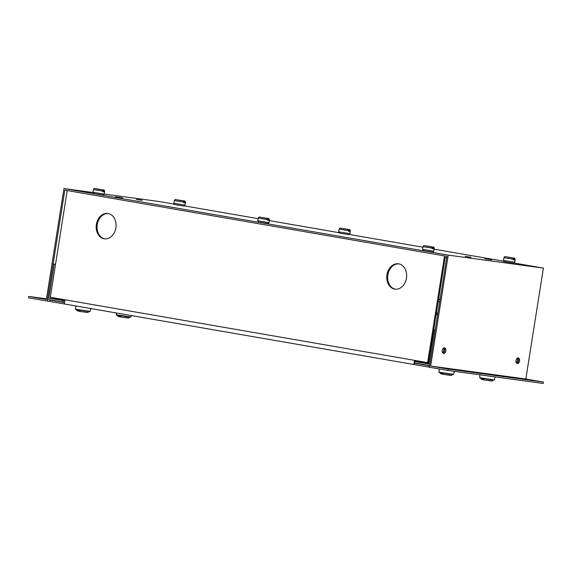 <?xml version="1.0" encoding="UTF-8"?>
<svg xmlns="http://www.w3.org/2000/svg" width="572" height="572" viewBox="0 0 572 572"><rect width="100%" height="100%" fill="white"/><g stroke="black" fill="none" stroke-linecap="round" stroke-linejoin="round"><path stroke-width="0.86" d="M445.81 350.886A2.846 1.802 -80.2 0 1 443.543 353.446A2.846 1.802 -80.2 0 1 442.256 350.336A2.846 1.802 -80.2 0 1 444.516 347.84A2.846 1.802 -80.2 0 1 445.81 350.886M443.021 353.217A2.846 1.802 99.8 0 0 444.73 350.7A2.846 1.802 99.8 0 0 443.951 347.883M519.576 360.939A2.846 1.802 -80.2 0 1 517.31 363.499A2.846 1.802 -80.2 0 1 516.023 360.389A2.846 1.802 -80.2 0 1 518.282 357.9A2.846 1.802 -80.2 0 1 519.576 360.939M516.788 363.27A2.846 1.802 99.8 0 0 518.497 360.753A2.846 1.802 99.8 0 0 517.717 357.936M485.657 258.801L491.827 259.824L485.657 258.801M116.316 196.904L122.487 197.926L116.316 196.904M465.794 256.406L470.971 257.264L465.794 256.406M137.044 199.449L142.221 200.307L137.044 199.449M461.511 370.735L450.443 368.961L461.518 370.685M524.96 379.386L513.892 377.606L524.967 379.336M430.652 366.03L525.832 379.007L543.4 382.046L448.219 369.076L430.652 366.03L448.219 255.119L63.957 188.545L46.389 299.456L28.822 296.418L46.489 298.82M28.822 296.418L28.6 297.819L47.247 301.051L64.815 190.14L446.911 256.335L429.343 367.245L447.998 370.477L448.219 369.076M447.998 370.477L543.178 383.454L543.4 382.046M104.204 194.037L159.138 201.523L174.081 204.111M184.456 205.906L258.122 218.668M269.333 220.613L338.889 232.661M349.27 234.463L422.93 247.226M434.141 249.163L503.696 261.218M514.078 263.013L543.4 268.096L525.832 379.007M47.247 301.051L49.9 301.408M92.964 192.499L63.957 188.545M448.219 255.119L543.4 268.096M64.772 300.843L48.82 298.148L64.858 300.336M55.52 264.314L53.117 263.985L47.519 299.363L62.698 301.995L62.92 300.593M62.698 301.995L64.55 302.245M48.82 298.148L54.204 264.171L55.513 264.35M53.117 263.985L54.204 264.171M516.28 362.641A2.96 1.873 99.8 0 0 517.303 358.136M518.218 361.747A2.96 1.873 -80.2 0 1 516.645 363.148M442.513 352.588A2.96 1.873 99.8 0 0 443.536 348.083M444.451 351.687A2.96 1.873 -80.2 0 1 442.878 353.096M414.657 361.533L414.435 362.934L429.615 365.565L435.221 330.187L434.134 329.994L428.75 363.971L414.657 361.533L428.836 363.463M435.221 330.144L434.134 329.994M415.315 361.011L428.85 363.356M429.014 362.305L428.6 362.233M430.337 351.279L430.752 351.351M430.752 351.322L430.344 351.251M415 363.034L414.428 363.17L414.207 364.571L429.357 367.181M414.207 364.571L64.279 303.961L64.943 299.785M56.492 300.922L50.114 300.05L49.893 301.458L64.286 303.947M50.114 300.05L64.507 302.545M414.428 363.17L429.579 365.78M415.222 361.604L415.401 360.503M414.514 360.353L413.849 364.521M429.172 365.722L428.95 367.131M120.256 315.701L121.185 317.06L127.013 317.853M120.935 316.967L119.705 316.802L118.783 315.451M483.705 378.671L484.634 380.022L490.461 380.816M484.384 379.937L483.154 379.765L482.232 378.421M79.501 310.146L80.43 311.504L86.258 312.298M80.18 311.411L78.95 311.247L78.028 309.895M442.95 373.116L443.879 374.467L449.706 375.261M443.629 374.381L442.399 374.21L441.477 372.865M108.294 213.542A12.798 9.903 -82.2 0 0 97.261 224.574A12.798 9.903 -82.2 0 0 104.848 238.867M96.368 224.453A12.798 9.903 97.8 0 1 107.851 213.47A12.798 9.903 97.8 0 1 115.937 227.484A12.798 9.903 97.8 0 1 104.397 238.824A12.798 9.903 97.8 0 1 96.368 224.453M398.884 263.885A12.798 9.903 -82.2 0 0 387.845 274.917A12.798 9.903 -82.2 0 0 395.431 289.217M386.951 274.796A12.798 9.903 97.8 0 1 398.441 263.814A12.798 9.903 97.8 0 1 406.52 277.828A12.798 9.903 97.8 0 1 394.98 289.167A12.798 9.903 97.8 0 1 386.951 274.796M427.627 362.627L50.3 297.254L67.203 190.555L444.53 255.927L427.627 362.627L428.521 362.748L445.195 257.45L446.703 257.657M181.817 200.65L183.962 200.994L184.656 202.266L184.57 202.831L183.712 202.71L183.104 200.872L177.942 200.014M179.272 200.25L180.244 200.422M180.266 200.307L181.145 200.543M181.16 200.472L181.832 200.586M177.942 199.993L176.19 199.678M184.57 202.831L183.719 202.681M176.898 199.8L178.872 200.179M178.879 200.114L179.286 200.171M346.99 229.265L348.77 229.544L349.471 230.823L349.378 231.381L348.52 231.267L347.912 229.429L342.75 228.571M344.079 228.8L345.052 228.979M345.073 228.857L345.953 229.093M346.632 229.208L346.99 229.236M345.967 229.022L346.639 229.143M342.75 228.543L340.998 228.235M349.378 231.381L348.527 231.231M341.706 228.357L343.679 228.728M343.686 228.664L344.094 228.728M511.797 257.822L513.577 258.101L514.278 259.373L514.185 259.938L513.334 259.817L512.726 257.979L507.557 257.121M508.894 257.357L509.859 257.529M509.881 257.414L510.767 257.65M511.439 257.757L511.804 257.793M510.775 257.579L511.447 257.693M507.564 257.1L505.812 256.785C505.126 256.342 504.49 256.635 503.925 257.679L513.42 259.259M514.185 259.938L513.334 259.788M506.513 256.907L508.487 257.286M508.501 257.221L508.901 257.278M430.895 246.797L432.675 247.068L433.376 248.348L433.283 248.906L432.425 248.791L431.817 246.954L426.655 246.096M427.985 246.325L428.957 246.503M428.979 246.389L429.858 246.618M430.53 246.732L430.895 246.761M429.872 246.553L430.544 246.668M426.655 246.067L424.903 245.76M433.283 248.906L432.432 248.763M425.611 245.881L427.584 246.253M427.591 246.189L427.999 246.253M266.08 218.239L267.868 218.518L268.561 219.791L268.475 220.356L267.617 220.234L267.01 218.404L261.84 217.546M263.177 217.775L264.15 217.946M264.164 217.832L265.05 218.068M265.723 218.175L266.087 218.211M265.065 217.996L265.737 218.111M261.847 217.517L260.096 217.203M268.475 220.356L267.625 220.206M260.803 217.324L262.777 217.703M262.784 217.639L263.192 217.696M101.273 189.69L103.06 189.961L103.754 191.241L103.668 191.799L102.81 191.684L102.202 189.847L95.288 188.653M98.37 189.218L99.342 189.396M99.356 189.282L100.243 189.511M100.915 189.625L101.28 189.654M100.25 189.446L100.922 189.561M103.668 191.799L102.817 191.656M95.989 188.774L97.962 189.153M97.976 189.082L98.377 189.146M121.693 197.84L115.523 196.818L121.693 197.84M491.033 259.738L484.863 258.716L491.033 259.738M141.556 200.236L136.379 199.378L141.556 200.236M470.306 257.193L465.129 256.335L470.306 257.193M437.816 313.763L436.322 313.499M437.594 315.165L436.1 314.907M118.955 315.172L116.28 314.65C117.324 315.322 114.357 314.55 119.119 315.508L130.945 316.974L118.955 315.172M116.738 315.008L128.943 317.045M482.403 378.142L479.729 377.613C480.773 378.285 477.806 377.513 482.568 378.478L494.394 379.937L482.403 378.142M480.18 377.978L492.392 380.015M78.2 309.616L75.525 309.094C76.569 309.767 73.602 308.994 78.364 309.952L90.19 311.418L78.2 309.616M75.976 309.452L88.188 311.49M441.648 372.587L438.974 372.057C440.018 372.737 437.051 371.957 441.806 372.923L453.639 374.381L441.648 372.587M439.425 372.422L451.637 374.46M183.104 200.872L176.248 199.685M177.098 199.807L183.962 200.994M184.656 202.266L185.542 202.352L185.113 205.048L183.834 204.912L173.881 203.267L174.31 200.572L183.805 202.152M347.912 229.429L341.055 228.242M341.913 228.357L348.77 229.544M349.471 230.823L350.35 230.902L349.921 233.598L348.641 233.462L338.688 231.824L339.117 229.129L348.613 230.702M512.726 257.979L505.862 256.792M506.721 256.914L513.577 258.101M514.278 259.373L515.158 259.459L514.736 262.155L505.548 260.782L503.503 260.374L503.925 257.679M431.817 246.954L424.96 245.767M425.811 245.881L432.675 247.068M433.376 248.348L434.255 248.434L433.826 251.129L432.546 250.986L422.594 249.349L423.023 246.654L432.518 248.227M267.01 218.404L260.146 217.21M261.004 217.331L267.868 218.518M268.561 219.791L269.448 219.877L269.019 222.572L267.739 222.436L257.786 220.792L258.215 218.096L267.71 219.677M102.202 189.847L95.338 188.66M96.196 188.774L103.06 189.961M103.754 191.241L104.64 191.327L104.211 194.022L102.931 193.879L92.979 192.242L93.4 189.547L102.896 191.119M440.118 299.249L438.617 298.992L440.118 299.249M440.018 299.857L438.524 299.592M439.704 301.866L438.202 301.601M437.923 313.098L436.429 312.834M437.83 313.671L436.336 313.413M121.185 317.06L128.414 318.096L129.98 317.181M119.705 316.802L117.911 316.273L117.138 315.151M130.945 316.974L131.303 315.572M116.28 314.65L116.395 312.991M484.634 380.022L491.863 381.059L493.429 380.151M483.154 379.765L481.359 379.236L480.587 378.113M494.394 379.937L495.166 376.912M479.729 377.613L479.915 374.832M80.43 311.504L87.659 312.541L89.225 311.626M78.95 311.247L77.156 310.718L76.383 309.595M90.19 311.418L90.912 308.573M75.525 309.094L75.733 305.948M443.879 374.467L451.108 375.504L452.674 374.596M442.399 374.21L440.604 373.68L439.832 372.558M453.639 374.381L454.411 371.357M438.974 372.057L439.182 368.954M177.077 199.8L184.334 200.979C184.949 200.808 185.349 201.265 185.542 202.352M185.113 205.048C184.556 205.97 184.134 206.292 183.848 206.006L176.448 204.89C173.094 204.025 174.846 205.105 173.881 203.267M176.212 199.685C175.511 199.235 174.875 199.528 174.31 200.572M341.892 228.357L349.142 229.536C349.757 229.365 350.164 229.822 350.35 230.902M349.921 233.598C349.363 234.52 348.941 234.842 348.655 234.563L341.255 233.44C337.902 232.575 339.661 233.655 338.688 231.824M341.026 228.235C340.319 227.785 339.682 228.085 339.117 229.129M506.699 256.907L513.949 258.086C514.571 257.915 514.972 258.372 515.158 259.459M514.736 262.155C514.178 263.077 513.749 263.399 513.463 263.113L506.07 261.997C502.716 261.132 504.468 262.212 503.503 260.374M425.797 245.881L433.047 247.061C433.662 246.889 434.069 247.347 434.255 248.434M433.826 251.129C433.269 252.052 432.847 252.366 432.561 252.088L425.16 250.972C421.807 250.1 423.559 251.179 422.594 249.349M424.924 245.76C424.224 245.309 423.587 245.61 423.023 246.654M260.982 217.324L268.239 218.504C268.854 218.332 269.255 218.79 269.448 219.877M269.019 222.572C268.461 223.495 268.039 223.816 267.746 223.53L260.353 222.415C257 221.55 258.751 222.63 257.786 220.792M260.117 217.21C259.416 216.759 258.78 217.053 258.215 218.096M96.175 188.774L103.425 189.954C104.047 189.782 104.447 190.24 104.64 191.327M104.211 194.022C103.654 194.945 103.232 195.259 102.939 194.98L95.545 193.865C92.192 192.993 93.944 194.072 92.979 192.242M95.309 188.653C94.602 188.202 93.972 188.503 93.4 189.547"/></g></svg>
